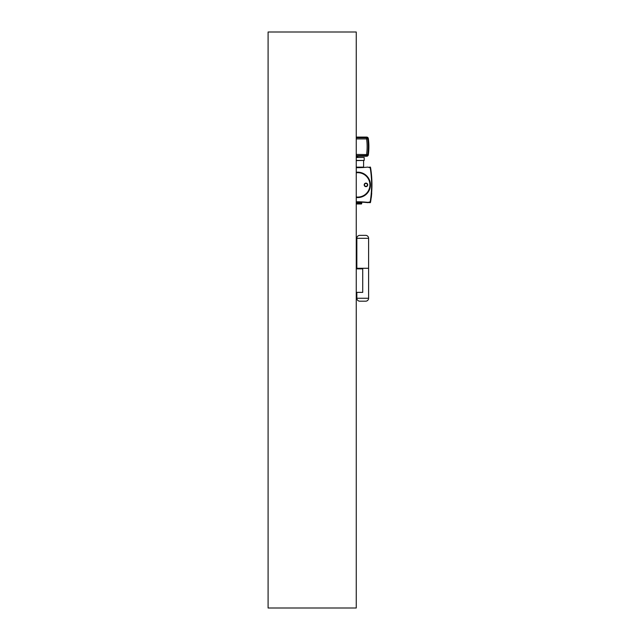 <?xml version="1.0" encoding="UTF-8"?>
<svg xmlns="http://www.w3.org/2000/svg" width="640" height="640" viewBox="0 0 640 640"><rect width="100%" height="100%" fill="white"/><g stroke="black" fill="none" stroke-linecap="round" stroke-linejoin="round"><path stroke-width="0.96" d="M361.64 202.176A109.192 109.192 0 0 1 368 202.656L369.768 202.392A0.584 0.584 0 0 0 370.544 201.936A106.152 106.152 0 0 0 370.544 167.52A0.584 0.584 0 0 0 369.768 167.064L369.232 167.576L370.256 167.568A105.856 105.856 0 0 1 370.256 201.888L368.008 202.36A109.192 109.192 0 0 0 356.256 201.776M371.552 187.736A105.792 105.792 0 0 1 370.248 201.808A0.584 0.584 0 0 1 370.128 202.088M370.592 199.536L370.4 200.864M370.536 199.936L370.456 200.448M361.752 202.768L361.888 202.192M362.496 202.224L362.976 202.248M364.544 202.352L366.24 202.488M371.2 197.576L371.264 197.512A106.24 106.24 0 0 0 371.68 193.624L371.696 193.2M369.216 202.192L369.76 202.68A0.584 0.584 0 0 0 370.536 202.224A106.152 106.152 0 0 0 371.192 197.624L371.272 197.656M371.704 193.296L371.632 192.896A106.152 106.152 0 0 0 371.904 187.744M369.12 167.592L369.44 167.496A0.584 0.584 0 0 1 370.256 167.944A105.792 105.792 0 0 1 370.256 201.512A0.584 0.584 0 0 1 369.44 201.96L369.128 202.16M371.616 187.736A105.856 105.856 0 0 0 370.248 167.864L370.152 167.696M371.36 196.944L371.408 196.512M371.704 193.344L371.688 193.328A106.24 106.24 0 0 1 371.304 197.224L371.288 197.296M371.368 196.648L371.416 196.216M357.728 201.776C366.976 202.12 366.976 202.12 357.728 201.776M357.728 167.68C368.72 167.216 368.72 167.216 357.728 167.68L356.256 167.68A109.192 109.192 0 0 0 368.008 167.096L369.232 167.576M356.256 197.488A12.696 12.696 0 0 0 370.424 184.872A12.696 12.696 0 0 0 356.256 172.264M371.6 185.024L371.584 183.152M356.256 172.472A12.488 12.488 0 0 1 370.216 184.872A12.488 12.488 0 0 1 356.256 197.28M356.256 172.768A12.192 12.192 0 0 1 369.92 184.872A12.192 12.192 0 0 1 356.256 196.984M365.952 186.64A1.76 1.76 0 0 0 367.72 184.872A1.76 1.76 0 0 0 365.952 183.112A1.76 1.76 0 0 0 364.192 184.872A1.76 1.76 0 0 0 365.952 186.64M365.952 186.344A1.472 1.472 0 0 0 367.424 184.872A1.472 1.472 0 0 0 365.952 183.408A1.472 1.472 0 0 0 364.488 184.872A1.472 1.472 0 0 0 365.952 186.344M361.64 201.888L356.256 202.216M356.256 203.392L361.76 203.392L361.488 203.976L356.256 203.976M356.256 202.808L361.76 202.808L361.76 203.392M366.544 155.608L356.256 156.104M356.256 156.336L357.728 156.336L357.728 157.312L356.256 157.312M356.256 155.608L366.608 155.608A1.176 1.176 0 0 0 367.768 154.584A58.776 58.776 0 0 0 367.768 138.752A1.176 1.176 0 0 0 366.608 137.736L356.256 137.736M364.192 157.488L364.192 160.424L364.192 157.488L356.256 157.488M364.192 160.424L356.256 160.424M363.504 160.424L356.256 160.6M361.088 167.592L356.256 167.592M356.256 137.088L366.704 137.088A1.648 1.648 0 0 1 368.328 138.512A59.424 59.424 0 0 1 368.328 154.832A1.648 1.648 0 0 1 366.704 156.248L356.256 156.248M356.256 608L268.096 608L268.096 32L356.256 32L356.256 608M365.664 301.192L359.784 301.192L365.664 301.192A2.936 2.936 0 0 0 368.6 298.256A2.936 2.936 0 0 1 365.664 301.192M365.664 235.36L359.784 235.36L365.664 235.36A2.936 2.936 0 0 1 368.6 238.304A2.936 2.936 0 0 0 365.664 235.36M356.256 244.176L356.848 244.176M359.784 301.192A2.936 2.936 0 0 1 356.848 298.256L368.6 298.256L368.6 268.28L356.848 268.28L368.6 268.28L368.6 238.304L356.848 238.304A2.936 2.936 0 0 1 359.784 235.36M356.848 238.304L356.848 268.864M356.848 267.688L356.256 267.688M356.256 268.864L362.72 268.864L362.72 292.376L356.256 292.376M356.848 298.256L356.848 292.376M356.256 154.432L367.768 154.584A58.776 58.776 0 0 0 367.768 138.752L366.608 138.912L366.608 137.736M356.256 138.912L366.608 138.912A57.6 57.6 0 0 1 366.608 154.432L366.608 155.608A1.176 1.176 0 0 0 367.768 154.584M363.6 160.6L363.6 167.128L356.256 167.128M356.256 137.328L366.704 137.088A1.648 1.648 0 0 1 368.328 138.512A59.424 59.424 0 0 1 368.328 154.832A1.648 1.648 0 0 1 366.704 156.248L359.904 156.016M366.704 137.328A1.408 1.408 0 0 1 368.096 138.544A59.184 59.184 0 0 1 368.096 154.8A1.408 1.408 0 0 1 366.704 156.016M361.64 202.216L361.76 202.808M363.6 167.128L363.136 167.592L363.6 167.128"/></g></svg>
